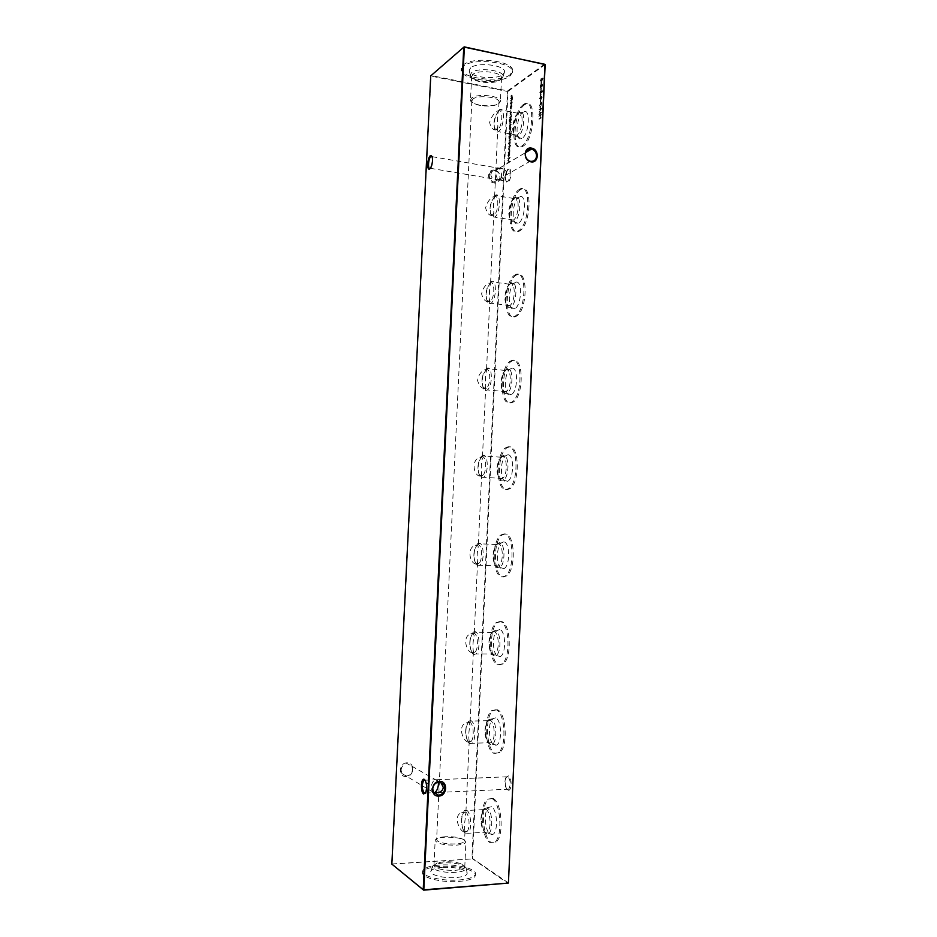 <?xml version="1.0" encoding="UTF-8"?>
<svg xmlns="http://www.w3.org/2000/svg" width="937" height="937" viewBox="0 0 937 937"><rect width="100%" height="100%" fill="white"/><g stroke="black" fill="none" stroke-linecap="round" stroke-linejoin="round"><path stroke-width="0.7" stroke-dasharray="4.68 3.51" d="M508.498 775.871L505.933 777.687C504.621 783.156 505.266 787.279 507.854 790.055L508.217 790.196C511.86 791.378 512.129 777.265 508.498 775.871M507.268 789.399C504.926 786.893 504.352 783.156 505.535 778.214L506.448 776.808L507.854 776.586C510.677 780.38 510.97 784.574 508.709 789.188L507.268 789.399M508.533 169.21L507.186 170.745C505.066 175.828 504.938 179.635 506.812 182.153L507.936 182.094C511.485 180.408 512.117 166.798 508.533 169.21M507.397 181.38L506.378 181.427C504.68 179.154 504.797 175.711 506.718 171.108L507.924 169.726C511.11 167.582 510.653 179.564 507.479 181.321L507.397 181.38M430.259 168.461L431.348 167.231C433.152 162.815 433.398 159.231 432.109 156.479M401.059 770.038C401.598 766.267 403.624 764.123 407.138 763.62L411.718 766.115L412.573 769.605C412.046 773.365 410.031 775.508 406.529 776.023L401.868 773.458L401.059 770.038M406.939 762.835C398.764 762.788 398.049 777.206 406.271 776.539C414.423 776.539 415.114 762.214 406.939 762.835M489.243 175.512C489.735 172.045 491.609 170.405 494.865 170.616L495.181 170.686C498.226 171.705 499.808 173.919 499.936 177.327C499.456 180.771 497.582 182.41 494.326 182.211L493.893 182.118C490.906 181.064 489.36 178.85 489.243 175.512M494.642 170.159C487.053 168.531 486.408 182.024 494.045 182.984C501.611 184.554 502.232 171.155 494.642 170.159M490.871 174.54C491.492 171.084 494.115 168.965 498.765 168.191L499.14 168.332C500.78 170.253 501.588 172.935 501.588 176.367C501.248 179.717 500.194 180.876 498.425 179.857L497.781 179.881C493.389 179.553 491.093 177.772 490.871 174.54M498.964 168.18C497.196 167.102 496.13 168.262 495.767 171.635C495.755 175.043 496.563 177.714 498.179 179.646L498.707 179.834C503.333 179.049 505.957 176.941 506.566 173.497C506.296 170.171 503.919 168.391 499.421 168.156L498.964 168.18M426.44 784.398L430.751 779.982L436.911 779.725L438.235 782.067M440.718 782.102L435.096 779.631C432.882 781.036 431.547 783.789 431.114 787.888L432.625 792.714L434.475 792.784L427.612 788.907L426.64 787.021M466.708 810.341L464.295 810.634L462.105 815.682C461.145 823.19 462.117 828.964 465.01 833.028L468.125 833.274C472.213 830.147 471.077 812.344 466.708 810.341M465.701 812.145L463.651 812.391L461.8 816.677C460.981 823.049 461.812 827.957 464.272 831.4L466.895 831.611C470.362 828.964 469.414 813.866 465.701 812.145M485.975 809.322L483.504 809.615L482.028 811.934C479.908 820.66 480.88 827.476 484.921 832.349L487.498 832.091C491.691 828.976 490.484 811.301 485.975 809.322M487.205 807.963L484.066 808.678L482.801 810.88C479.99 817.251 481.981 831.47 486.034 833.579L488.505 833.59C493.541 831.072 492.452 810.247 487.205 807.963M491.527 806.734L488.118 807.518C483.515 812.051 485.05 831.681 490.262 834.328L492.956 834.34C498.425 831.634 497.219 809.17 491.527 806.734M463.803 831.892C458.65 830.03 453.121 815.249 461.8 812.496L464.729 812.203L465.759 815.389C464.471 822.276 464.225 827.664 464.998 831.564L463.803 831.892M491.902 798.57L487.205 799.167C479.264 804.965 481.22 837.936 489.899 842.504L494.923 842.035C503.04 836.038 500.569 802.095 491.902 798.57M493.143 798.511L488.435 799.109C480.494 804.906 482.45 837.854 491.14 842.422L496.188 841.953C504.305 835.956 501.834 802.025 493.143 798.511M470.889 720.67L468.711 721.127L466.321 726.398C465.291 733.519 466.122 739.035 468.816 742.947L469.812 743.709L472.084 743.275C476.406 740.066 475.422 721.958 470.889 720.67M469.894 722.439L468.043 722.814L466.017 727.288C465.139 733.343 465.841 738.028 468.137 741.343L470.889 741.624C474.555 738.906 473.724 723.551 469.894 722.439M490.063 720.26L487.826 720.705L486.233 723.106C483.937 732.066 484.862 738.743 489.009 743.135L491.339 742.701C495.778 739.516 494.724 721.537 490.063 720.26M491.281 718.948L488.388 719.839L487.017 722.122C484.007 728.67 485.952 742.912 490.121 744.388L492.3 744.224C497.606 741.647 496.727 720.424 491.281 718.948M495.579 717.859L492.44 718.82C487.556 723.493 488.938 743.428 494.338 745.255L496.692 745.091C502.466 742.327 501.494 719.429 495.579 717.859M467.996 742.01C462.491 740.734 457.479 725.484 466.357 722.849L468.91 722.462L469.964 725.215C468.699 731.598 468.453 736.951 469.214 741.284L467.996 742.01M495.954 709.742L491.726 710.621C483.316 716.571 484.979 750.139 493.963 753.383L498.531 752.587C507.116 746.449 504.938 711.933 495.954 709.742M497.196 709.731L492.956 710.597C484.534 716.547 486.209 750.104 495.204 753.348L499.784 752.552C508.381 746.414 506.191 711.909 497.196 709.731M475.036 631.608L473.126 632.159L470.526 637.652C469.425 644.433 470.105 649.716 472.588 653.499L473.97 654.483L475.973 653.944C480.54 650.665 479.744 632.159 475.036 631.608M474.04 633.342L472.412 633.799L470.222 638.46C469.285 644.223 469.859 648.709 471.967 651.918L473.138 652.749L474.836 652.293C478.702 649.505 478.034 633.822 474.04 633.342M494.127 631.796L492.148 632.334L490.438 634.817C487.521 640.873 489.219 653.803 493.085 654.518L495.146 653.979C499.831 650.711 498.964 632.334 494.127 631.796M495.333 630.531L492.71 631.538L491.234 633.892C487.99 640.639 489.887 654.986 494.174 655.795L496.036 655.513C501.623 652.902 500.99 631.163 495.333 630.531M499.62 629.57L496.774 630.671C491.585 635.462 492.792 655.795 498.379 656.79L500.393 656.497C506.46 653.698 505.746 630.238 499.62 629.57M472.166 652.749C466.263 652.058 461.871 636.317 470.901 633.787L473.068 633.33L474.134 635.661C472.904 641.54 472.658 646.858 473.396 651.613L472.166 652.749M499.983 621.524L496.27 622.566C487.381 628.668 488.692 662.998 498.004 664.872L502.056 663.853C511.133 657.575 509.306 622.309 499.983 621.524M501.213 621.536L497.5 622.578C488.587 628.68 489.91 662.998 499.234 664.86L503.298 663.853C512.387 657.575 510.548 622.332 501.213 621.536M479.158 543.155L477.53 543.741L474.719 549.445C473.536 555.922 474.075 561.005 476.336 564.706L478.104 565.878L479.826 565.28C484.64 561.931 484.054 542.933 479.158 543.155M478.175 544.842L476.781 545.346L474.403 550.183C473.396 555.676 473.853 559.998 475.773 563.137L477.273 564.121L478.725 563.629C482.813 560.783 482.321 544.666 478.175 544.842M498.156 543.928L496.481 544.502L494.642 547.056C491.937 556.191 492.663 562.657 496.821 566.428L498.882 565.913C503.837 562.575 503.181 543.706 498.156 543.928M499.362 542.699L497.043 543.765L495.462 546.189C492.077 552.912 493.623 566.955 497.875 567.728L499.714 567.471C505.582 564.835 505.242 542.453 499.362 542.699M503.614 541.891L501.108 543.038C495.591 547.958 496.587 568.806 502.384 568.923L504.024 568.572C510.396 565.749 509.997 541.598 503.614 541.891M476.301 564.097C469.976 563.992 466.286 547.723 475.434 545.287L477.202 544.807L478.28 546.716C477.074 552.104 476.828 557.386 477.542 562.563L476.301 564.097M503.989 533.891L500.838 534.992C491.445 541.223 492.347 576.524 502.021 576.946L505.512 575.822C515.081 569.438 513.675 533.223 503.989 533.891M505.207 533.949L502.056 535.05C492.651 541.27 493.565 576.56 503.251 576.981L506.741 575.857C516.334 569.473 514.917 533.27 505.207 533.949M483.258 455.3L481.934 455.874L478.912 461.754C477.647 467.973 478.022 472.904 480.06 476.546L482.204 477.87L483.621 477.284C488.692 473.864 488.341 454.258 483.258 455.3M482.274 456.94L481.149 457.432L478.584 462.421C477.507 467.704 477.835 471.885 479.557 474.989L481.372 476.101L482.567 475.598C486.865 472.705 486.584 456.073 482.274 456.94M502.15 456.647L498.859 459.809C495.954 468.781 496.481 475.164 500.452 478.971L502.583 478.491C507.795 475.106 507.385 455.628 502.15 456.647M503.356 455.476L501.377 456.506L499.679 459.001C496.188 465.642 497.313 479.369 501.459 480.294L503.345 480.072C509.494 477.437 509.482 454.293 503.356 455.476M507.596 454.796L505.441 455.909C499.608 460.957 500.346 482.45 506.367 481.641L507.596 481.302C514.272 478.467 514.249 453.508 507.596 454.796M480.412 476.043C473.642 476.546 470.725 459.704 479.931 457.338L481.302 456.881L482.403 458.38C481.22 463.288 480.974 468.523 481.665 474.122L480.412 476.043M507.959 446.844L505.43 447.898C495.521 454.246 495.954 490.719 506.003 489.606L508.885 488.493C518.969 482.016 518.044 444.63 507.959 446.844M509.178 446.937L506.648 447.991C496.727 454.328 497.16 490.789 507.233 489.688L510.115 488.575C520.211 482.098 519.285 444.735 509.178 446.937M487.322 368.042L483.094 374.566C481.735 380.574 481.969 385.388 483.785 389.019L486.28 390.448L487.357 389.933C492.686 386.477 492.628 366.133 487.322 368.042M486.338 369.647L482.766 375.187C481.606 380.293 481.794 384.381 483.34 387.461L485.46 388.668L486.362 388.223C490.883 385.294 490.836 368.042 486.338 369.647M506.132 369.951L503.064 373.078C499.971 381.909 500.299 388.269 504.059 392.135L506.226 391.713C511.696 388.293 511.59 368.089 506.132 369.951M507.327 368.827L503.919 372.305C500.311 378.888 500.99 392.404 505.02 393.481L506.94 393.329C513.347 390.706 513.71 366.66 507.327 368.827M511.543 368.276L509.787 369.307C503.614 374.449 504.059 396.714 510.325 394.957L511.133 394.676C518.091 391.877 518.477 365.934 511.543 368.276M484.499 388.574C481.524 388.433 479.217 385.775 477.554 380.586C478.409 375.315 480.693 371.766 484.394 369.951L485.378 369.541L486.49 370.642C485.343 375.069 485.097 380.27 485.764 386.267L484.499 388.574M511.907 360.382L510.033 361.284C499.62 367.702 499.503 405.569 509.962 402.863L512.199 401.856C522.764 395.32 522.424 356.552 511.907 360.382M513.125 360.511L511.239 361.413C500.815 367.831 500.709 405.674 511.18 402.969L513.417 401.973C524.006 395.437 523.654 356.681 513.125 360.511M491.363 281.358L487.299 287.858C485.823 293.726 485.905 298.481 487.509 302.124L490.32 303.623L491.058 303.225C496.622 299.746 496.903 278.547 491.363 281.358M490.391 282.927L486.935 288.444C485.694 293.422 485.753 297.462 487.123 300.554L490.121 301.48C494.841 298.528 495.076 280.561 490.391 282.927M510.079 283.841L507.292 286.851C503.977 295.577 504.106 301.937 507.643 305.93L509.822 305.567C515.537 302.136 515.772 281.077 510.079 283.841M511.274 282.751L508.159 286.101C504.481 295.799 504.621 302.874 508.557 307.301L510.478 307.207C517.13 304.642 517.927 279.554 511.274 282.751M515.467 282.342L514.12 283.208C507.631 288.444 507.725 311.623 514.261 308.835L514.624 308.695C521.85 305.942 522.705 278.886 515.467 282.342M488.552 301.702C485.436 301.866 483.117 299.266 481.583 293.913C482.778 288.573 485.19 284.965 488.821 283.103L490.555 283.501C489.43 287.448 489.184 292.613 489.828 299.02L488.552 301.702M515.83 274.494L514.636 275.138C503.755 281.604 503.005 321.086 513.898 316.694L515.444 315.91C526.489 309.351 526.805 268.954 515.83 274.494M517.037 274.67L515.842 275.302C504.938 281.768 504.2 321.227 515.116 316.847L516.662 316.05C527.718 309.503 528.023 269.118 517.037 274.67M495.368 195.259L491.503 201.619C489.91 207.405 489.828 212.16 491.257 215.861L494.713 217.15C500.499 213.671 501.154 191.488 495.368 195.259M494.396 196.793L491.117 202.181C489.77 207.1 489.7 211.141 490.906 214.28L493.846 215.369C498.742 212.418 499.304 193.608 494.396 196.793M514.003 198.304L511.508 201.115C508.006 209.783 507.901 216.189 511.215 220.324L513.382 220.054C519.321 216.623 519.941 194.591 514.003 198.304M515.186 197.25L512.41 200.377C508.51 210.017 508.404 217.138 512.094 221.741L514.073 221.682C520.902 218.977 522.085 192.987 515.186 197.25M519.367 196.969L518.454 197.602C511.707 202.872 511.333 226.953 518.079 223.334L518.161 223.287C525.587 220.394 526.852 192.366 519.367 196.969M492.581 215.416C489.313 215.885 486.994 213.355 485.6 207.827C487.135 202.392 489.664 198.714 493.19 196.782L494.595 196.934C493.494 200.413 493.249 205.554 493.869 212.359L492.581 215.416M519.719 189.18L519.25 189.473C507.913 195.95 506.448 237.272 517.81 231.099L518.641 230.631C530.119 224.084 531.174 181.825 519.719 189.18M520.925 189.379L520.445 189.672C509.096 196.138 507.643 237.448 519.016 231.287L519.848 230.807C531.349 224.283 532.403 182.036 520.925 189.379M499.351 109.734L495.72 115.837C493.986 121.623 493.752 126.425 495.005 130.231C495.825 132.07 496.926 132.562 498.332 131.707L498.343 131.695C504.282 128.275 505.418 105.167 499.433 109.688L499.351 109.734M498.39 111.234L495.31 116.399C493.846 121.318 493.635 125.394 494.701 128.627L497.524 129.868C502.56 126.963 503.52 107.357 498.449 111.187L498.39 111.234M517.903 113.33L515.737 115.872C512.024 124.516 511.707 131.004 514.788 135.338L516.919 135.151C523.01 131.789 524.123 108.833 517.985 113.272L517.903 113.33M519.075 112.323L516.674 115.146C512.539 124.762 512.188 131.976 515.619 136.79L517.974 136.591C524.825 132.878 525.997 107.052 519.075 112.323M523.244 112.171L522.776 112.51C516.006 117.593 514.811 141.979 521.511 138.594L522.05 138.313C529.487 134.331 530.752 106.49 523.244 112.171M496.575 129.704C493.202 130.501 490.871 128.053 489.606 122.372C491.41 116.879 494.022 113.108 497.453 111.046L498.601 110.953C497.524 113.974 497.289 119.081 497.887 126.272L496.575 129.704M523.596 104.429C511.977 111.468 510.009 154.043 521.686 146.067L521.804 145.996C533.504 139.648 535.624 95.797 523.83 104.276L523.596 104.429M524.79 104.663C513.148 111.69 511.192 154.254 522.893 146.289L523.01 146.219C534.722 139.882 536.842 96.042 525.036 104.511L524.79 104.663M445.309 836.741C439.875 837.151 436.982 838.135 436.607 839.681L437.602 841.11C441.585 843.277 447.699 844.214 455.968 843.921C461.367 843.499 464.237 842.515 464.565 840.993L463.452 839.482C459.411 837.385 453.367 836.472 445.309 836.741M444.747 837.198C438.762 837.655 435.564 838.732 435.155 840.442C437.122 843.733 444.232 845.303 456.483 845.127C462.421 844.659 465.572 843.581 465.935 841.894C463.909 838.603 456.846 837.034 444.747 837.198M443.588 861.806L437.192 862.883L433.972 865.343C435.928 868.88 443.037 870.543 455.3 870.321C461.25 869.782 464.401 868.611 464.775 866.795L461.789 864.043C456.881 862.192 450.814 861.443 443.588 861.806M442.943 862.918L435.928 864.113L432.636 866.057C429.825 869.442 444.044 873.343 455.815 872.312C463.37 871.574 466.778 870.016 466.029 867.639L462.937 865.39C457.549 863.34 450.884 862.52 442.943 862.918M442.252 867.334C436.244 867.826 432.543 868.974 431.149 870.766C428.104 874.455 443.412 878.719 456.085 877.571C464.213 876.763 467.879 875.053 467.071 872.464C463.241 868.669 454.972 866.971 442.252 867.334M439.219 865.097C428.9 865.975 423.372 868.049 422.61 871.305C421.603 876.423 442.51 881.471 459.329 879.972C469.519 879.011 474.907 876.95 475.516 873.799C476.277 868.552 455.663 863.727 439.219 865.097M439.16 866.479C428.841 867.369 423.301 869.442 422.54 872.71C421.533 877.852 442.44 882.923 459.259 881.412C469.449 880.44 474.848 878.367 475.446 875.205C476.219 869.934 455.593 865.097 439.16 866.479M463.253 66.34L461.215 69.806C459.692 79.68 499.854 84.67 510.068 76.002L512.504 72.219C514.518 62.346 472.564 57.251 463.253 66.34M510.138 74.691C499.913 83.381 459.751 78.38 461.285 68.483L463.311 65.004C472.635 55.88 514.577 60.999 512.574 70.896L510.138 74.691M470.655 67.874L469.203 70.369C468.336 77.127 495.978 80.488 502.876 74.527L504.504 72.032C506.074 65.215 477.214 61.619 470.655 67.874M471.569 72.676L470.233 75.159C469.929 81.308 495.251 84.225 501.553 78.813L503.052 76.518C504.493 70.24 477.683 66.925 471.569 72.676M472.869 74.41L471.639 76.658C471.334 82.245 494.42 84.904 500.147 79.985L501.518 77.841C502.619 72.172 478.409 69.233 472.869 74.41M471.744 97.987L470.515 100.095C470.163 105.401 493.33 108.001 499.058 103.339L500.417 101.313C501.518 95.937 477.273 93.091 471.744 97.987M472.962 99.017L471.85 100.927C471.498 105.74 492.593 108.106 497.781 103.866L499.011 102.039C500.007 97.167 477.999 94.578 472.962 99.017M542.031 80.641L543.132 78.427L542.054 80.125L541.492 78.591L540.731 80.629L541.352 81.648L543.132 78.427M542.312 84.131L540.754 85.326L540.45 86.813L541.059 88.019L541.738 86.602L542.183 87L542.839 85.138L541.914 84.049L541.797 85.162M508.428 152.766L509.915 151.853L509.318 149.264L508.545 150.154L509.576 149.569L509.388 151.7L508.041 152.696L509.915 151.853M508.604 148.819L510.091 147.905M540.18 92.775L540.602 93.946L540.836 91.381L541.984 92.704L542.242 90.046L542.008 92.248L540.86 90.936L539.782 92.693L540.602 93.946M539.911 98.666L541.024 99.533L542.3 97.061L541.27 96.089L539.525 98.584L541.024 99.533M540.696 103.152L539.607 105.354L540.696 103.644L541.258 105.26L542.019 103.222L541.387 102.133L539.607 105.354M539.267 114.361L541.539 112.686L539.771 111.772L541.727 108.446L539.489 109.266L541.082 109.125L539.361 112.089L540.918 112.827L538.869 114.291L539.243 114.818M511.907 103.995L512.024 101.372L510.665 103.585L511.356 104.839L512.211 102.508M510.044 117.746L511.532 116.75L511.005 114.162L510.161 115.146L511.204 114.49L511.005 116.633L509.658 117.675L511.532 116.75M509.763 123.625L511.262 122.63M511.204 124.352L510.806 125.054L510.138 124.141L509.81 126.284L511.04 123.602M509.306 133.604L509.236 135.069L511.286 133.745L511.333 132.796L510.419 130.548L508.932 133.534L509.236 135.069M508.967 141.065L511.063 139.742M510.841 145.106L508.686 147.121L510.15 146.687L510.817 144.614M508.428 882.935L472.494 858.456L508.006 91.381L545.158 64.559M539.044 119.28L541.305 117.828L540.391 117.98L540.508 115.415L541.469 114.373L539.197 115.837L540.274 115.567L540.169 118.121L538.646 119.198L541.305 117.828M510.056 144.157L510.173 141.522L508.814 143.654L509.505 144.966L510.36 142.682M511.262 135.233L509.189 136.158L509.084 138.008L509.775 139.32L511.286 134.811M509.681 128.674L509.986 126.882L509.505 128.744L510.196 129.974L510.712 129.259L510.817 126.518L510.173 129.575L509.306 128.603L510.056 127.198M511.204 118.32L509.833 118.94L509.341 120.85L509.728 122.302L510.255 118.952L510.583 121.787L511.426 119.491L510.829 118.249L511.473 118.144M511.778 111.971L511.368 112.686L510.712 111.784L510.384 113.939L511.602 111.234M512.024 106.607L511.743 105.272L511.18 108.645L510.899 105.858L510.478 107.708L511.145 109.079L511.743 105.272M510.817 100.938L512.305 99.896L512.516 95.902L511.86 95.234L511.028 96.23L512.328 96.101L510.923 98.584L512.223 98.467L510.442 100.868L512.305 99.896M540.274 108.2L540.59 106.139L539.876 108.118L540.508 108.048M540.544 102.074L540.637 100.165L540.157 102.004L540.778 101.922M540.825 95.961L541.141 93.887L540.426 95.879L541.059 95.808M541.082 90.221L541.399 88.16L540.684 90.139L541.317 90.069M509.845 153.246L508.381 153.738L508.264 155.589L508.955 156.924L509.869 152.825M541.352 84.107L541.68 82.034L540.965 84.025L541.586 83.955M507.948 162.956L510.009 161.551L508.416 160.532L510.185 157.568L508.17 158.107L509.599 158.107L508.053 160.695L509.447 161.632L507.573 162.897L507.936 163.389M391.842 864.101L472.084 858.924L392.111 863.961L430.985 76.084L507.456 91.439L471.932 858.374L507.995 883.427M544.784 64.032L507.643 90.901L431.161 75.534L464.178 46.85M425.515 793.124L426.288 791.906C427.518 786.975 427.12 783.051 425.093 780.146M540.93 117.301L540.391 117.98M540.005 117.898L540.508 115.415M540.122 115.345L541.445 114.818M541.071 114.291L539.197 115.837M538.787 116.2L540.274 115.567M539.888 115.497L540.169 118.121M539.771 118.05L539.056 118.823M509.81 145.703L509.845 144.977L510.196 145.774M509.669 145.083L510.009 145.879M509.634 145.821L508.697 146.699M508.299 147.062L509.986 146.313M509.798 146.125L510.454 145.036M509.986 142.611L510.173 141.522M509.283 141.311L508.814 143.654M508.44 143.584L509.505 144.966M509.119 144.895L509.669 144.087M508.627 143.478L509.271 141.745L509.142 144.474L508.627 143.478L509.646 141.815L510.173 142.799L509.517 144.544L509.002 143.537M510.7 139.238L508.978 140.644M510.911 134.741L509.189 136.158M508.791 136.509L509.423 136.415M509.049 136.345L509.084 138.008M508.697 137.938L509.775 139.32M509.388 139.25L510.618 137.013M510.243 136.943L510.372 135.806M509.997 135.736L510.888 135.162M508.885 137.809L509.529 136.029L509.412 138.817L508.885 137.809L509.915 136.099L510.442 137.118L509.787 138.887L509.259 137.88M508.861 134.998L511.286 133.745M510.899 133.675L511.321 131.332M510.946 131.262L510.419 130.548M510.033 130.466L508.932 133.534M510.724 133.054L509.084 134.436L510.009 130.899L511.098 133.464L509.47 134.506L510.396 130.969L511.11 133.124M509.611 126.811L509.505 128.744M509.131 128.674L510.196 129.974M509.81 129.903L510.712 129.259M510.337 129.189L511.052 127.725M510.677 127.655L510.817 126.518M509.939 126.413L510.173 129.575M509.798 129.505L509.306 128.603M509.986 129.341L510.489 126.788L510.36 129.411M510.642 124.398L510.806 125.054M509.986 124.082L509.435 126.214L510.36 124.152M510.173 125.406L510.77 125.476M510.396 125.406L510.829 124.281M510.899 122.138L509.787 123.192M511.11 117.64L509.833 118.94M509.459 118.87L509.341 120.85M508.955 120.779L509.728 122.302M509.365 121.798L509.517 120.768M509.142 120.697L510.255 118.952M509.88 118.882L509.915 120.522M509.529 120.451L510.583 121.787M510.196 121.716L511.426 119.491M511.052 119.421L510.829 118.249M509.716 120.299L510.349 118.566L510.876 119.503L510.208 121.295L509.716 120.299L510.724 118.636L511.251 119.585L510.595 121.365L510.091 120.381M510.899 116.434L511.637 114.993M511.262 114.911L510.63 114.091L510.173 114.724M509.775 115.075L511.204 114.49M510.817 114.419L511.45 115.181M511.075 115.11L511.005 116.633M510.618 116.551L510.056 117.324M511.215 112.03L511.368 112.686M510.325 111.714L510.232 113.096M509.845 113.026L510.384 113.939M510.033 112.92L510.677 112.217M510.747 113.037L511.344 113.108M510.97 113.037L511.403 111.901M510.15 110.203L510.337 110.789M511.262 105.612L511.836 106.771M511.461 106.689L511.18 108.645M510.806 108.575L510.665 107.579M510.278 107.509L510.981 106.139M510.513 105.787L510.478 107.708M510.103 107.638L510.747 109.02M510.77 109.008L511.649 106.537M511.836 102.438L512.024 101.372M511.145 101.196L510.665 103.585M510.29 103.515L511.356 104.839M511.321 104.862L511.532 103.925M510.478 103.386L511.145 101.606L510.993 104.347L510.478 103.386L511.52 101.676L512.035 102.637L511.368 104.417L510.852 103.468M511.696 99.58L512.305 99.029M511.918 98.947L512.41 98.256M512.035 98.186L512.094 97.413M511.719 97.343L512.516 95.902M512.141 95.82L511.579 95.094L511.052 95.808M510.653 96.16L511.567 95.515L512.328 96.101M511.953 96.031L510.946 98.162M510.548 98.514L511.426 97.893L512.223 98.467M511.848 98.385L510.829 100.517M538.845 114.736L541.539 112.686M541.153 112.545L539.771 111.772M539.372 111.702L541.727 108.516M541.34 108.364L539.489 109.266M539.08 109.641L541.082 109.125M540.684 109.055L539.372 111.983M538.974 112.007L540.918 112.827M540.52 112.756L538.869 114.291M540.11 107.966L540.59 106.139M539.958 106.209L539.876 108.118M539.314 105.565L540.696 103.644M540.298 103.574L540.649 104.183M540.251 104.101L541.258 105.26M540.86 105.19L542.019 103.222M541.621 103.14L541.387 102.133M541 102.063L540.309 103.07M541.387 103.316L540.895 104.733L540.497 103.866L540.989 102.496L541.785 103.398L541.281 104.815L540.883 103.948L541.387 102.578L541.785 103.398M540.38 101.84L540.872 100.013M540.239 100.083L540.157 102.004M540.637 99.451L542.3 97.061M541.902 96.991L541.176 96.148M540.79 96.078L539.525 98.584M540.766 96.523L541.668 97.132L540.567 99.064L539.747 98.42L540.192 97.085L541.246 96.546L542.066 97.202L540.965 99.135L540.145 98.49L541.164 96.593M540.661 95.726L541.141 93.887M540.508 93.969L540.426 95.879M540.344 93.372L540.415 92.611M540.017 92.529L540.836 91.381M540.438 91.299L541.047 91.404M540.661 91.322L541.645 92.658M541.246 92.576L541.984 92.704M541.961 92.716L542.57 91.112M542.172 91.03L542.242 90.046M541.691 90.467L542.336 91.322M541.937 91.24L541.727 92.119M541.141 91.521L540.86 90.936M540.462 90.854L539.782 92.693M540.918 89.987L541.399 88.16M540.778 88.23L540.684 90.139M509.74 147.402L508.627 148.397M509.283 151.525L510.021 150.096M509.646 150.025L508.943 149.194L508.557 149.733M508.159 150.096L509.576 149.569M509.201 149.498L509.833 150.283M509.459 150.213L509.388 151.7M509.002 151.63L508.44 152.344M509.494 152.754L508.381 153.738M507.983 154.09L508.615 154.008M508.241 153.937L508.264 155.589M507.889 155.519L508.955 156.924M508.58 156.854L509.81 154.64M509.435 154.57L509.576 153.422M508.065 155.401L508.721 153.645L508.592 156.432L508.065 155.401L509.096 153.715L509.623 154.746L508.978 156.502L508.451 155.46M540.848 84.541L540.754 85.326M540.356 85.244L540.45 86.813M540.052 86.731L540.661 87.937M540.672 87.926L541.738 86.602M541.34 86.52L542.183 87M541.785 86.918L542.839 85.138M542.441 85.056L541.914 84.049M540.286 86.567L540.825 84.986L540.684 87.492L540.286 86.567L541.211 85.068L541.645 85.958L541.082 87.574L540.684 86.649M541.481 85.724L541.902 84.482L541.809 86.473L542.3 84.564L541.867 85.806M541.199 83.873L541.68 82.034M541.047 82.116L540.965 84.025M542.628 78.087L542.054 80.125M541.703 79.516L541.492 78.591M541.094 78.509L540.731 80.629M540.333 80.547L541.352 81.648M540.954 81.566L541.633 80.559M540.567 80.359L541.082 78.954L540.965 81.132L541.481 79.036L541.363 81.214L540.954 80.441M507.549 163.319L510.009 161.551M509.623 161.422L508.416 160.532M508.041 160.461L510.185 157.568M509.81 157.439L508.17 158.107M507.772 158.47L509.599 158.107M509.224 158.037L508.053 160.695M507.678 160.719L509.447 161.632M509.06 161.562L507.573 162.897M506.378 181.427L506.812 182.153M495.181 170.686L499.14 168.332M499.421 168.156L525.563 152.602M411.718 766.115L437.942 781.107M425.14 780.216L430.751 779.982M432.18 156.678L498.765 168.191M464.272 831.4L465.01 833.028M461.8 816.677L462.105 815.682M483.504 809.615L464.295 810.634M482.028 811.934L482.801 810.88M484.066 808.678L488.118 807.518M463.651 812.391L461.8 812.496M488.435 799.109L487.205 799.167M468.137 741.343L468.816 742.947M466.017 727.288L466.321 726.398M487.826 720.705L468.711 721.127M486.233 723.106L487.017 722.122M488.388 719.839L492.44 718.82M468.043 722.814L466.357 722.849M492.956 710.597L491.726 710.621M471.967 651.918L472.588 653.499M470.222 638.46L470.526 637.652M492.148 632.334L473.126 632.159M490.438 634.817L491.234 633.892M492.71 631.538L496.774 630.671M472.412 633.799L470.901 633.787M497.5 622.578L496.27 622.566M475.773 563.137L476.336 564.706M474.403 550.183L474.719 549.445M496.481 544.502L477.53 543.741M496.821 566.428L497.875 567.728M494.642 547.056L495.462 546.189M497.043 543.765L501.108 543.038M476.781 545.346L475.434 545.287M502.056 535.05L500.838 534.992M479.557 474.989L480.06 476.546M478.584 462.421L478.912 461.754M500.791 457.209L481.934 455.874M500.452 478.971L501.459 480.294M498.859 459.809L499.679 459.001M501.377 456.506L505.441 455.909M481.149 457.432L479.931 457.338M506.648 447.991L505.43 447.898M483.34 387.461L483.785 389.019M482.766 375.187L483.094 374.566M505.113 370.443L486.326 368.534M504.059 392.135L505.02 393.481M503.064 373.078L503.919 372.305M505.699 369.775L509.787 369.307M485.495 370.056L484.394 369.951M511.239 361.413L510.033 361.284M487.123 300.554L487.509 302.124M486.935 288.444L487.299 287.858M509.423 284.204L490.719 281.721M507.643 305.93L508.557 307.301M507.292 286.851L508.159 286.101M510.033 283.56L514.12 283.208M489.828 283.232L488.821 283.103M515.842 275.302L514.636 275.138M490.906 214.28L491.257 215.861M513.71 198.48L495.087 195.435M511.215 220.324L512.094 221.741M511.508 201.115L512.41 200.377M513.991 221.729L518.079 223.334M514.354 197.848L518.454 197.602M494.15 196.946L493.19 196.782M520.445 189.672L519.25 189.473M494.701 128.627L495.005 130.231M514.788 135.338L515.619 136.79M515.737 115.872L516.674 115.146M517.47 136.849L521.511 138.594M518.653 112.639L522.776 112.51M433.972 865.343L435.155 840.442M437.192 862.883L435.928 864.113M432.636 866.057L431.149 870.766M422.54 872.71L422.61 871.305M461.285 68.483L461.215 69.806M470.222 74.972L469.203 70.369M471.639 76.658L470.233 75.159M471.639 76.436L470.515 99.908M471.85 100.927L470.515 100.095M471.85 100.763L436.607 839.681M436.911 779.725L506.448 776.808M499.046 168.238L507.866 169.773M498.707 179.834L507.479 181.321M438.903 792.433L508.709 789.188M499.011 102.039L498.601 110.953M497.887 126.272L494.595 196.934M493.869 212.359L490.555 283.501M489.828 299.02L486.49 370.642M485.764 386.267L482.403 458.38M481.665 474.122L478.28 546.716M477.542 562.563L474.134 635.661M473.396 651.613L469.964 725.215M469.214 741.284L465.759 815.389M464.998 831.564L464.565 840.993M498.999 102.203L500.405 101.501M501.518 77.841L500.417 101.313M501.494 78.064L503.028 76.705M503.052 76.518L504.504 72.032M512.574 70.896L512.504 72.219M475.446 875.205L475.516 873.799M466.029 867.639L467.071 872.464M461.789 864.043L462.937 865.39M464.775 866.795L465.935 841.894M525.036 104.511L523.83 104.276M523.01 146.219L521.804 145.996M498.449 111.187L497.512 110.999M497.524 129.868L496.587 129.693M517.985 113.272L499.433 109.688M516.919 135.151L498.343 131.695M519.848 230.807L518.641 230.631M493.846 215.369L492.874 215.217M513.382 220.054L494.713 217.15M516.662 316.05L515.444 315.91M490.121 301.48L489.091 301.351M510.478 307.207L514.624 308.695M509.822 305.567L491.058 303.225M513.417 401.973L512.199 401.856M486.362 388.223L485.237 388.117M506.94 393.329L511.133 394.676M506.226 391.713L487.357 389.933M510.115 488.575L508.885 488.493M482.567 475.598L481.325 475.527M503.345 480.072L507.596 481.302M502.583 478.491L483.621 477.284M506.741 575.857L505.512 575.822M478.725 563.629L477.331 563.582M499.714 567.471L504.024 568.572M498.882 565.913L479.826 565.28M503.298 663.853L502.056 663.853M474.836 652.293L473.279 652.293M496.036 655.513L500.393 656.497M493.155 654.53L494.256 655.818M495.146 653.979L475.973 653.944M499.784 752.552L498.531 752.587M470.889 741.624L469.156 741.671M492.3 744.224L496.692 745.091M489.442 743.275L490.59 744.54M491.339 742.701L472.084 743.275M496.188 841.953L494.923 842.035M466.895 831.611L464.986 831.728M488.505 833.59L492.956 834.34M485.694 832.665L486.889 833.93M487.498 832.091L468.125 833.274M430.493 168.32L498.32 179.775M425.597 793.042L432.625 792.714M431.57 791.285L433.597 792.503M401.868 773.458L427.612 788.907M498.179 179.646L530.201 161.223M493.893 182.118L497.781 179.881M426.288 791.906L425.808 792.491M507.608 789.528L508.217 790.196"/><path stroke-width="1.41" d="M423.641 793.99C420.584 792.479 420.795 778.659 423.852 779.221L424.344 779.373C426.698 782.43 427.19 786.799 425.808 792.491L423.641 793.99M425.093 780.146L423.711 780.275C421.673 784.948 421.873 789.282 424.32 793.252L425.515 793.124M429.778 168.906C426.628 171.342 427.307 157.58 430.423 155.671L431.278 155.495C433.117 157.99 432.964 162.042 430.809 167.641L429.778 168.906M432.109 156.479L430.938 156.456C428.232 158.259 427.565 170.089 430.259 168.461M525.306 154.136C525.423 157.697 527.062 160.063 530.201 161.223L530.658 161.328C534.09 161.551 536.046 159.829 536.561 156.151C536.421 152.532 534.758 150.166 531.548 149.042L531.22 148.971C527.789 148.725 525.821 150.447 525.306 154.136M530.928 161.82C522.893 160.731 523.549 146.336 531.548 148.14C539.548 149.264 538.904 163.553 530.928 161.82M432.73 788.849L433.597 792.503L438.516 795.208C442.229 794.635 444.361 792.327 444.911 788.298L444.009 784.585L439.148 781.95C435.436 782.5 433.304 784.808 432.73 788.849M438.75 796.075C430.048 796.848 430.797 781.399 439.441 781.388C448.097 780.673 447.371 796.005 438.75 796.075M426.64 787.021L426.44 784.398M438.235 782.067L438.411 784.538C437.989 788.579 436.677 791.32 434.475 792.784L438.903 792.433C441.69 791.332 443.131 789.633 443.26 787.349L440.718 782.102M464.178 46.85L545.158 64.559L508.428 882.935L544.959 64.325L464.342 47.143L423.817 889.81L508.205 883.099L423.629 890.15L391.842 864.101L423.208 889.705L463.745 47.213L430.739 75.874L391.842 864.101M424.52 779.912L423.852 779.221M525.563 152.602L531.548 149.042M441.924 783.391L444.009 784.585M423.711 780.275L425.14 780.216M430.938 156.456L432.18 156.678M431.758 156.256L431.278 155.495"/></g></svg>
